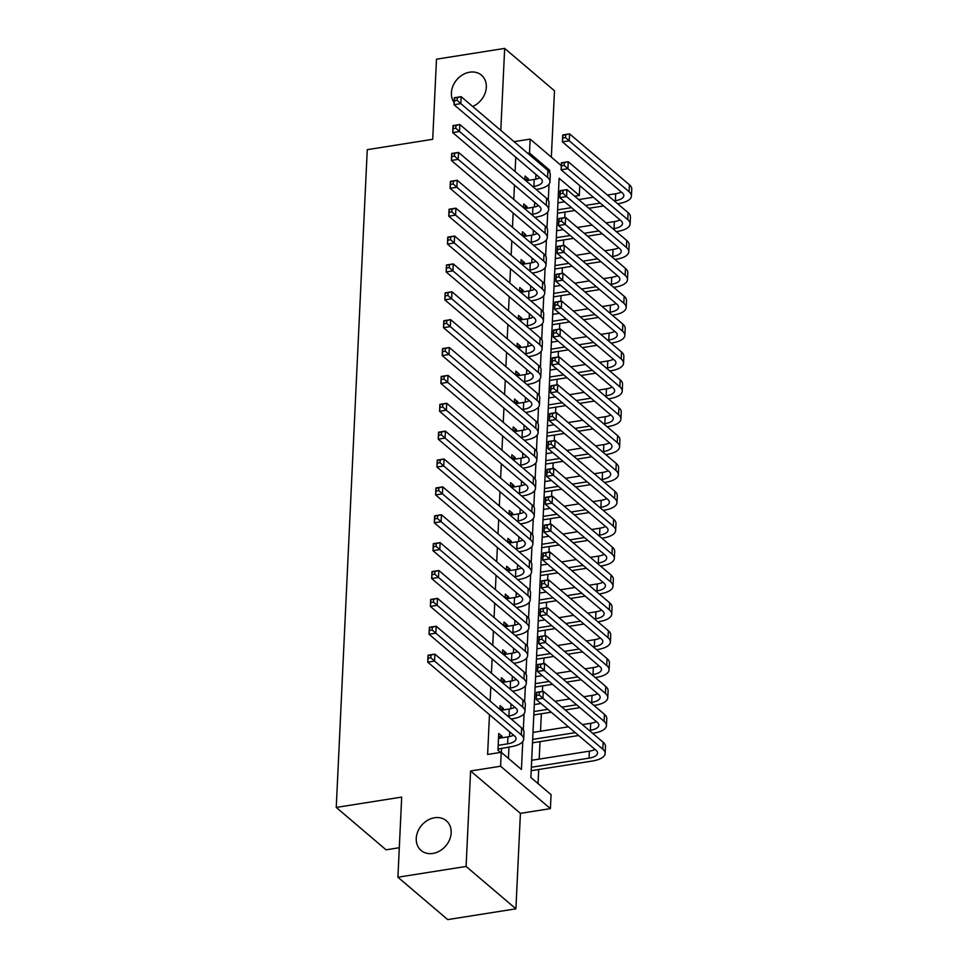 <?xml version="1.0" encoding="UTF-8"?>
<svg xmlns="http://www.w3.org/2000/svg" width="968" height="968" viewBox="0 0 968 968"><rect width="100%" height="100%" fill="white"/><g stroke="black" fill="none" stroke-linecap="round" stroke-linejoin="round"><path stroke-width="1.45" d="M434.547 817.754A19.481 15.863 130.4 0 1 446.333 820.755A19.481 15.863 130.4 0 1 449.612 839.643A19.481 15.863 130.4 0 1 432.865 853.437A19.481 15.863 130.4 0 1 421.08 850.436A19.481 15.863 130.4 0 1 417.813 831.548A19.481 15.863 130.4 0 1 434.547 817.754M454.113 102.547A19.481 15.863 130.4 0 1 453.762 84.252A19.481 15.863 130.4 0 1 469.71 72.189A19.481 15.863 130.4 0 1 481.495 75.189A19.481 15.863 130.4 0 1 485.597 91.67A19.481 15.863 130.4 0 1 472.699 106.48M579.784 185.674L579.324 195.439L559.117 178.257L530.863 777.498L551.058 794.68L550.405 808.619L500.589 766.232L501.243 752.305L521.437 769.475L522.756 741.561M520.409 813.362L470.593 770.976L466.092 866.445L397.909 877.226L447.724 919.6L515.908 908.819L520.409 813.362L550.405 808.619M399.3 847.726L386.063 849.819L336.247 807.433L367.259 149.665L432.708 139.307L436.495 59.181L504.667 48.4L500.795 130.39M551.349 157.143L554.482 90.774L504.667 48.4M574.653 196.177L579.324 195.439M538.051 783.608L538.716 769.5M539.2 759.106L540.023 741.621M540.519 731.227L541.342 713.755M542.395 691.43L542.661 685.876M543.714 663.564L543.968 658.01M545.02 635.686L545.286 630.132M546.339 607.819L546.605 602.265M547.658 579.941L547.912 574.387M548.965 552.075L549.231 546.521M550.284 524.196L550.538 518.642M551.591 496.33L551.857 490.776M552.909 468.451L553.176 462.898M554.228 440.585L554.482 435.031M555.535 412.719L555.801 407.165M556.854 384.841L557.12 379.287M558.173 356.974L558.427 351.42M559.48 329.096L559.746 323.542M560.799 301.229L561.053 295.676M562.106 273.351L562.372 267.797M563.424 245.485L563.691 239.931M564.743 217.606L564.997 212.052M466.092 866.445L515.908 908.819M502.041 737.81L502.114 736.358L498.75 733.49L497.963 750.212L500.541 752.414M503.36 709.943L503.433 708.491L500.069 705.624L499.887 709.411M504.679 682.065L504.739 680.613L501.376 677.745L501.194 681.533M505.986 654.199L506.058 652.747L502.694 649.879L502.513 653.666M507.305 626.332L507.377 624.868L504.001 622.013L503.832 625.8M508.624 598.454L508.684 597.002L505.32 594.134L505.139 597.921M509.93 570.588L510.003 569.124L506.639 566.268L506.458 570.055M511.249 542.709L511.31 541.257L507.946 538.389L507.776 542.177M512.556 514.843L512.629 513.379L509.265 510.523L509.083 514.311M513.875 486.964L513.947 485.512L510.584 482.645L510.402 486.432M515.194 459.098L515.254 457.634L511.89 454.779L511.709 458.566M516.501 431.22L516.573 429.768L513.209 426.9L513.028 430.687M517.819 403.353L517.892 401.889L514.516 399.034L514.347 402.821M519.138 375.475L519.199 374.023L515.835 371.155L515.654 374.943M520.445 347.609L520.518 346.157L517.154 343.289L516.972 347.076M521.764 319.73L521.837 318.278L518.461 315.411L518.291 319.198M523.071 291.864L523.144 290.412L519.78 287.544L519.598 291.332M524.39 263.998L524.462 262.534L521.099 259.678L520.917 263.465M525.709 236.119L525.769 234.667L522.405 231.8L522.224 235.587M527.015 208.253L527.088 206.789L523.724 203.933L523.543 207.721M560.012 192.765L558.5 191.482M515.775 157.252L515.097 171.542M514.456 185.118L513.778 199.408M513.137 212.996L512.471 227.286M511.83 240.863L511.152 255.153M510.511 268.741L509.834 283.031M509.204 296.607L508.527 310.897M507.885 324.474L507.208 338.776M506.566 352.352L505.901 366.642M505.26 380.218L504.582 394.521M503.941 408.097L503.263 422.387M502.622 435.963L501.956 450.253M501.315 463.841L500.637 478.131M499.996 491.708L499.319 505.998M498.689 519.586L498.012 533.876M497.37 547.452L496.693 561.742M496.052 575.331L495.386 589.621M494.745 603.197L494.067 617.487M493.426 631.075L492.748 645.366M492.107 658.942L491.441 673.232M490.8 686.82L490.123 701.11M489.481 714.686L487.606 754.459L501.243 752.305M508.43 758.416L508.962 747.03M509.458 736.6L509.676 731.869M510.765 708.721L510.995 703.99M512.084 680.855L512.302 676.124M513.403 652.976L513.621 648.257M514.71 625.11L514.94 620.379M516.029 597.244L516.246 592.513M517.348 569.365L517.565 564.634M518.654 541.499L518.884 536.768M519.973 513.621L520.191 508.89M521.28 485.754L521.51 481.023M522.599 457.876L522.817 453.145M523.918 430.01L524.136 425.279M525.225 402.131L525.455 397.4M526.544 374.265L526.761 369.534M527.862 346.387L528.08 341.656M529.169 318.52L529.399 313.789M530.488 290.642L530.706 285.911M531.795 262.776L532.025 258.045M533.114 234.897L533.344 230.178M534.433 207.031L534.651 202.3M535.74 179.165L535.969 174.434M528.334 180.375L528.407 178.923L525.031 176.055L524.862 179.842M501.363 752.402L501.557 748.203M470.593 770.976L500.589 766.232M527.766 153.331L529.496 153.053L530.161 139.114L561.295 165.601M514.056 141.667L530.161 139.114M397.909 877.226L401.696 797.087L336.247 807.433M549.594 172.364L549.703 170.235L529.496 153.053M523.313 729.799L524.063 713.694M524.62 701.921L525.382 685.816M525.939 674.055L526.701 657.95M527.257 646.176L528.008 630.071M528.564 618.31L529.327 602.205M529.883 590.432L530.645 574.327M531.19 562.565L531.952 546.46M532.509 534.699L533.271 518.582M533.828 506.821L534.59 490.716M535.135 478.954L535.897 462.837M536.453 451.076L537.216 434.971M537.772 423.21L538.523 407.104M539.079 395.331L539.841 379.226M540.398 367.465L541.16 351.36M541.717 339.586L542.467 323.481M543.024 311.72L543.786 295.615M544.343 283.842L545.105 267.737M545.649 255.976L546.412 239.87M546.968 228.097L547.731 211.992M548.287 200.231L549.038 184.126M532.787 186.594L533.888 186.413A15.222 6.086 -177.3 0 0 542.358 181.403A15.222 6.086 -177.3 0 0 540.785 178.536L454.016 104.713L454.343 97.744L461.155 96.667L547.936 170.489L549.703 170.235M524.874 179.479L528.407 178.923M523.567 207.346L527.088 206.789M522.248 235.224L525.769 234.667M520.929 263.09L524.462 262.534M519.622 290.969L523.144 290.412M518.303 318.835L521.837 318.278M516.985 346.713L520.518 346.157M515.678 374.58L519.199 374.023M514.359 402.458L517.892 401.889M513.04 430.324L516.573 429.768M511.733 458.203L515.254 457.634M510.414 486.069L513.947 485.512M509.107 513.935L512.629 513.379M507.789 541.814L511.31 541.257M506.47 569.68L510.003 569.124M505.163 597.558L508.684 597.002M503.844 625.425L507.377 624.868M502.525 653.303L506.058 652.747M501.218 681.17L504.739 680.613M499.899 709.048L503.433 708.491M498.593 736.914L502.114 736.358M525.926 180.762L534.215 179.443A15.222 6.086 -177.3 0 0 539.866 177.749M457.271 97.587L454.536 98.022L454.403 100.805L457.138 100.382L457.271 97.587L461.155 96.667L460.829 103.636L547.61 177.459A22.833 9.123 2.7 0 1 549.957 181.766A22.833 9.123 2.7 0 1 537.252 189.28L536.151 189.45M547.61 177.459L547.936 170.489A22.833 9.123 2.7 0 1 550.284 174.797L549.957 181.766M457.138 100.382L460.829 103.636L454.016 104.713L454.403 100.805M614.256 200.872L615.358 200.703A15.222 6.086 -177.3 0 0 623.828 195.693A15.222 6.086 -177.3 0 0 622.255 192.813L562.408 141.897L562.735 134.939L569.559 133.862L569.22 140.82L629.079 191.737A22.833 9.123 2.7 0 1 631.426 196.044A22.833 9.123 2.7 0 1 618.721 203.558L617.62 203.74M603.621 205.954L588.883 208.277M574.883 210.492L557.471 213.25M557.967 202.857L564.659 201.804M578.658 199.589L593.396 197.254M607.396 195.04L615.684 193.733A15.222 6.086 -177.3 0 0 621.335 192.027M557.629 209.826L571.519 207.636M585.519 205.422L600.257 203.086M565.663 134.782L562.928 135.218L562.807 138L565.53 137.565L565.663 134.782L569.559 133.862L629.406 184.767A22.833 9.123 2.7 0 1 631.753 189.075L631.426 196.044M565.53 137.565L569.22 140.82L562.408 141.897L562.807 138M531.468 214.46L532.569 214.291A15.222 6.086 -177.3 0 0 541.039 209.282A15.222 6.086 -177.3 0 0 539.479 206.402L452.697 132.58L453.024 125.61L459.848 124.533L546.617 198.355A22.833 9.123 2.7 0 1 548.977 202.663L548.65 209.632A22.833 9.123 2.7 0 1 535.933 217.147L534.832 217.328M524.62 208.628L532.896 207.321A15.222 6.086 -177.3 0 0 538.547 205.615M455.952 125.465L453.23 125.888L453.097 128.683L455.819 128.248L455.952 125.465L459.848 124.533L459.522 131.503L546.291 205.325A22.833 9.123 2.7 0 1 548.65 209.632M455.819 128.248L459.522 131.503L452.697 132.58L453.097 128.683M530.161 242.327L531.263 242.157A15.222 6.086 -177.3 0 0 539.733 237.148A15.222 6.086 -177.3 0 0 538.16 234.28L451.39 160.458L451.717 153.488L458.529 152.412L545.311 226.234A22.833 9.123 2.7 0 1 547.658 230.541L547.331 237.511A22.833 9.123 2.7 0 1 534.626 245.025L533.525 245.194M523.301 236.494L531.589 235.188A15.222 6.086 -177.3 0 0 537.24 233.494M454.633 153.331L451.911 153.767L451.778 156.55L454.5 156.114L454.633 153.331L458.529 152.412L458.203 159.381L544.972 233.203A22.833 9.123 2.7 0 1 547.331 237.511M454.5 156.114L458.203 159.381L451.39 160.458L451.778 156.55M528.843 270.205L529.944 270.036A15.222 6.086 -177.3 0 0 538.414 265.014A15.222 6.086 -177.3 0 0 536.841 262.147L450.072 188.324L450.398 181.355L457.211 180.278L543.992 254.1A22.833 9.123 2.7 0 1 546.339 258.408L546.012 265.377A22.833 9.123 2.7 0 1 533.308 272.891L532.206 273.073M521.982 264.373L530.27 263.066A15.222 6.086 -177.3 0 0 535.921 261.36M453.326 181.21L450.592 181.633L450.459 184.428L453.193 183.993L453.326 181.21L457.211 180.278L456.884 187.248L543.665 261.07A22.833 9.123 2.7 0 1 546.012 265.377M453.193 183.993L456.884 187.248L450.072 188.324L450.459 184.428M527.524 298.071L528.625 297.902A15.222 6.086 -177.3 0 0 537.095 292.893A15.222 6.086 -177.3 0 0 535.534 290.025L448.753 216.203L449.079 209.233L455.904 208.156L542.673 281.978A22.833 9.123 2.7 0 1 545.032 286.286L544.706 293.256A22.833 9.123 2.7 0 1 532.001 300.77L530.9 300.939M520.675 292.239L528.952 290.932A15.222 6.086 -177.3 0 0 534.602 289.238M452.008 209.076L449.285 209.512L449.152 212.294L451.874 211.859L452.008 209.076L455.904 208.156L455.577 215.114L542.346 288.936A22.833 9.123 2.7 0 1 544.706 293.256M451.874 211.859L455.577 215.114L448.753 216.203L449.152 212.294M612.938 228.751L614.039 228.569A15.222 6.086 -177.3 0 0 622.509 223.56A15.222 6.086 -177.3 0 0 620.936 220.692L561.089 169.775L561.428 162.805L568.24 161.729L567.913 168.698L627.76 219.615A22.833 9.123 2.7 0 1 630.107 223.923A22.833 9.123 2.7 0 1 617.403 231.437L616.301 231.606M602.302 233.82L587.564 236.156M573.564 238.37L556.152 241.117M556.648 230.735L563.352 229.67M577.351 227.456L592.077 225.133M606.089 222.918L614.365 221.599A15.222 6.086 -177.3 0 0 620.016 219.905M556.322 237.692L570.2 235.502M584.2 233.288L598.938 230.953M564.344 162.648L561.621 163.084L561.488 165.867L564.211 165.443L564.344 162.648L568.24 161.729L628.087 212.645A22.833 9.123 2.7 0 1 630.446 216.953L630.107 223.923M564.211 165.443L567.913 168.698L561.089 169.775L561.488 165.867M611.619 256.617L612.72 256.447A15.222 6.086 -177.3 0 0 621.19 251.438A15.222 6.086 -177.3 0 0 619.629 248.558L559.782 197.641L560.109 190.684L566.921 189.595L566.595 196.564L626.441 247.481A22.833 9.123 2.7 0 1 628.801 251.789A22.833 9.123 2.7 0 1 616.096 259.303L614.995 259.484M600.995 261.699L586.257 264.022M572.257 266.236L554.846 268.995M555.329 258.601L562.033 257.536M576.033 255.334L590.77 252.999M604.77 250.785L613.059 249.478A15.222 6.086 -177.3 0 0 618.697 247.772M555.003 265.571L568.881 263.369M582.893 261.166L597.619 258.831M563.037 190.527L560.303 190.962L560.169 193.745L562.904 193.31L563.037 190.527L566.921 189.595L626.768 240.512A22.833 9.123 2.7 0 1 629.127 244.819L628.801 251.789M562.904 193.31L566.595 196.564L559.782 197.641L560.169 193.745M610.312 284.483L611.413 284.314A15.222 6.086 -177.3 0 0 619.883 279.304A15.222 6.086 -177.3 0 0 618.31 276.437L558.463 225.52L558.79 218.55L565.615 217.473L565.288 224.443L625.134 275.36A22.833 9.123 2.7 0 1 627.482 279.667A22.833 9.123 2.7 0 1 614.777 287.181L613.676 287.351M599.676 289.565L584.938 291.9M570.938 294.115L553.527 296.861M554.023 286.467L560.714 285.415M574.714 283.201L589.452 280.865M603.451 278.651L611.74 277.344A15.222 6.086 -177.3 0 0 617.39 275.65M553.696 293.437L567.575 291.247M581.574 289.033L596.312 286.697M561.718 218.393L558.996 218.828L558.863 221.612L561.585 221.188L561.718 218.393L565.615 217.473L625.461 268.39A22.833 9.123 2.7 0 1 627.808 272.698L627.482 279.667M561.585 221.188L565.288 224.443L558.463 225.52L558.863 221.612M608.993 312.361L610.094 312.192A15.222 6.086 -177.3 0 0 618.564 307.171A15.222 6.086 -177.3 0 0 617.003 304.303L557.157 253.386L557.483 246.417L564.296 245.34L563.969 252.309L623.815 303.226A22.833 9.123 2.7 0 1 626.163 307.534A22.833 9.123 2.7 0 1 613.458 315.048L612.357 315.229M598.357 317.444L583.631 319.767M569.62 321.981L552.22 324.74M552.704 314.346L559.407 313.281M573.407 311.067L588.145 308.744M602.144 306.529L610.421 305.222A15.222 6.086 -177.3 0 0 616.071 303.516M552.377 321.315L566.256 319.113M580.255 316.899L594.993 314.576M560.399 246.271L557.677 246.695L557.544 249.49L560.266 249.054L560.399 246.271L564.296 245.34L624.142 296.256A22.833 9.123 2.7 0 1 626.502 300.564L626.163 307.534M560.266 249.054L563.969 252.309L557.157 253.386L557.544 249.49M526.217 325.95L527.318 325.768A15.222 6.086 -177.3 0 0 535.788 320.759A15.222 6.086 -177.3 0 0 534.215 317.891L447.446 244.069L447.773 237.099L454.585 236.023L541.366 309.845A22.833 9.123 2.7 0 1 543.714 314.152L543.387 321.122A22.833 9.123 2.7 0 1 530.682 328.636L529.581 328.817M519.356 320.118L527.645 318.811A15.222 6.086 -177.3 0 0 533.295 317.105M450.689 236.954L447.966 237.378L447.833 240.161L450.568 239.737L450.689 236.954L454.585 236.023L454.258 242.992L541.039 316.814A22.833 9.123 2.7 0 1 543.387 321.122M450.568 239.737L454.258 242.992L447.446 244.069L447.833 240.161M607.686 340.228L608.775 340.058A15.222 6.086 -177.3 0 0 617.257 335.049A15.222 6.086 -177.3 0 0 615.684 332.181L555.838 281.264L556.164 274.295L562.977 273.218L562.65 280.188L622.497 331.092A22.833 9.123 2.7 0 1 624.856 335.412A22.833 9.123 2.7 0 1 612.151 342.926L611.05 343.096M597.05 345.31L582.312 347.645M568.313 349.859L550.901 352.606M551.385 342.212L558.088 341.159M572.088 338.945L586.826 336.61M600.826 334.396L609.114 333.089A15.222 6.086 -177.3 0 0 614.765 331.395M551.058 349.182L564.949 346.992M578.949 344.777L593.674 342.442M559.093 274.138L556.358 274.573L556.225 277.356L558.959 276.933L559.093 274.138L562.977 273.218L622.835 324.135A22.833 9.123 2.7 0 1 625.183 328.442L624.856 335.412M558.959 276.933L562.65 280.188L555.838 281.264L556.225 277.356M524.898 353.816L525.999 353.647A15.222 6.086 -177.3 0 0 534.469 348.637A15.222 6.086 -177.3 0 0 532.908 345.757L446.127 271.947L446.454 264.978L453.278 263.901L540.047 337.723A22.833 9.123 2.7 0 1 542.407 342.031L542.068 349A22.833 9.123 2.7 0 1 529.363 356.514L528.262 356.684M518.049 347.984L526.326 346.677A15.222 6.086 -177.3 0 0 531.976 344.971M449.382 264.821L446.647 265.256L446.526 268.039L449.249 267.604L449.382 264.821L453.278 263.901L452.939 270.858L539.721 344.681A22.833 9.123 2.7 0 1 542.068 349M449.249 267.604L452.939 270.858L446.127 271.947L446.526 268.039M606.367 368.106L607.468 367.925A15.222 6.086 -177.3 0 0 615.938 362.915A15.222 6.086 -177.3 0 0 614.365 360.048L554.519 309.131L554.846 302.161L561.67 301.084L561.343 308.054L621.19 358.971A22.833 9.123 2.7 0 1 623.537 363.278A22.833 9.123 2.7 0 1 610.832 370.792L609.731 370.962M595.731 373.176L580.994 375.511M566.994 377.726L549.582 380.472M550.078 370.091L556.769 369.026M570.781 366.811L585.507 364.488M599.507 362.274L607.795 360.967A15.222 6.086 -177.3 0 0 613.446 359.261M549.751 377.06L563.63 374.858M577.63 372.644L592.368 370.32M557.774 302.016L555.051 302.439L554.918 305.235L557.641 304.799L557.774 302.016L561.67 301.084L621.516 352.001A22.833 9.123 2.7 0 1 623.864 356.309L623.537 363.278M557.641 304.799L561.343 308.054L554.519 309.131L554.918 305.235M523.591 381.694L524.68 381.513A15.222 6.086 -177.3 0 0 533.162 376.504A15.222 6.086 -177.3 0 0 531.589 373.636L444.808 299.814L445.147 292.844L451.959 291.767L538.728 365.589A22.833 9.123 2.7 0 1 541.088 369.897L540.761 376.867A22.833 9.123 2.7 0 1 528.056 384.381L526.955 384.55M516.731 375.862L525.019 374.555A15.222 6.086 -177.3 0 0 530.67 372.849M448.063 292.687L445.341 293.123L445.207 295.906L447.93 295.482L448.063 292.687L451.959 291.767L451.632 298.737L538.402 372.559A22.833 9.123 2.7 0 1 540.761 376.867M447.93 295.482L451.632 298.737L444.808 299.814L445.207 295.906M605.048 395.972L606.149 395.803A15.222 6.086 -177.3 0 0 614.62 390.794A15.222 6.086 -177.3 0 0 613.059 387.914L553.212 337.009L553.539 330.04L560.351 328.963L560.024 335.932L619.871 386.837A22.833 9.123 2.7 0 1 622.23 391.157A22.833 9.123 2.7 0 1 609.513 398.671L608.424 398.84M594.413 401.054L579.687 403.378M565.675 405.592L548.275 408.351M548.759 397.957L555.463 396.904M569.462 394.69L584.2 392.355M598.2 390.14L606.476 388.834A15.222 6.086 -177.3 0 0 612.127 387.127M548.433 404.926L562.311 402.736M576.311 400.522L591.049 398.187M556.455 329.882L553.732 330.318L553.599 333.101L556.334 332.677L556.455 329.882L560.351 328.963L620.198 379.867A22.833 9.123 2.7 0 1 622.557 384.187L622.23 391.157M556.334 332.677L560.024 335.932L553.212 337.009L553.599 333.101M522.272 409.561L523.373 409.391A15.222 6.086 -177.3 0 0 531.843 404.382A15.222 6.086 -177.3 0 0 530.27 401.502L443.501 327.68L443.828 320.723L450.64 319.634L537.421 393.456A22.833 9.123 2.7 0 1 539.769 397.775L539.442 404.733A22.833 9.123 2.7 0 1 526.737 412.259L525.636 412.429M515.412 403.729L523.7 402.422A15.222 6.086 -177.3 0 0 529.351 400.716M446.756 320.565L444.022 321.001L443.889 323.784L446.623 323.348L446.756 320.565L450.64 319.634L450.314 326.603L537.095 400.425A22.833 9.123 2.7 0 1 539.442 404.733M446.623 323.348L450.314 326.603L443.501 327.68L443.889 323.784M603.742 423.851L604.843 423.669A15.222 6.086 -177.3 0 0 613.313 418.66A15.222 6.086 -177.3 0 0 611.74 415.792L551.893 364.875L552.22 357.906L559.044 356.829L558.705 363.799L618.564 414.715A22.833 9.123 2.7 0 1 620.911 419.023A22.833 9.123 2.7 0 1 608.207 426.537L607.105 426.706M593.106 428.921L578.368 431.256M564.368 433.47L546.956 436.217M547.452 425.835L554.144 424.771M568.143 422.556L582.881 420.233M596.881 418.019L605.169 416.712A15.222 6.086 -177.3 0 0 610.82 415.006M547.114 432.805L561.004 430.603M575.004 428.388L589.742 426.065M555.148 357.761L552.413 358.184L552.292 360.979L555.015 360.544L555.148 357.761L559.044 356.829L618.891 407.746A22.833 9.123 2.7 0 1 621.238 412.053L620.911 419.023M555.015 360.544L558.705 363.799L551.893 364.875L552.292 360.979M520.953 437.439L522.054 437.258A15.222 6.086 -177.3 0 0 530.524 432.248A15.222 6.086 -177.3 0 0 528.964 429.381L442.182 355.559L442.509 348.589L449.334 347.512L536.103 421.334A22.833 9.123 2.7 0 1 538.462 425.642L538.135 432.611A22.833 9.123 2.7 0 1 525.418 440.125L524.317 440.295M514.105 431.607L522.381 430.288A15.222 6.086 -177.3 0 0 528.032 428.594M445.437 348.432L442.715 348.867L442.582 351.65L445.304 351.227L445.437 348.432L449.334 347.512L449.007 354.482L535.776 428.304A22.833 9.123 2.7 0 1 538.135 432.611M445.304 351.227L449.007 354.482L442.182 355.559L442.582 351.65M519.647 465.305L520.748 465.136A15.222 6.086 -177.3 0 0 529.218 460.127A15.222 6.086 -177.3 0 0 527.645 457.247L440.876 383.425L441.202 376.455L448.015 375.378L534.796 449.2A22.833 9.123 2.7 0 1 537.143 453.508L536.816 460.478A22.833 9.123 2.7 0 1 524.111 467.992L523.01 468.173M512.786 459.473L521.074 458.166A15.222 6.086 -177.3 0 0 526.725 456.46M444.118 376.31L441.396 376.733L441.263 379.529L443.985 379.093L444.118 376.31L448.015 375.378L447.688 382.348L534.457 456.17A22.833 9.123 2.7 0 1 536.816 460.478M443.985 379.093L447.688 382.348L440.876 383.425L441.263 379.529M518.328 493.184L519.429 493.002A15.222 6.086 -177.3 0 0 527.899 487.993A15.222 6.086 -177.3 0 0 526.326 485.125L439.557 411.303L439.883 404.334L446.696 403.257L533.477 477.079A22.833 9.123 2.7 0 1 535.824 481.386L535.498 488.356A22.833 9.123 2.7 0 1 522.793 495.87L521.691 496.039M511.467 487.352L519.755 486.033A15.222 6.086 -177.3 0 0 525.406 484.339M442.812 404.176L440.077 404.612L439.944 407.395L442.679 406.971L442.812 404.176L446.696 403.257L446.369 410.226L533.15 484.048A22.833 9.123 2.7 0 1 535.498 488.356M442.679 406.971L446.369 410.226L439.557 411.303L439.944 407.395M517.009 521.05L518.11 520.881A15.222 6.086 -177.3 0 0 526.58 515.871A15.222 6.086 -177.3 0 0 525.019 512.992L438.238 439.169L438.564 432.2L445.389 431.123L532.158 504.945A22.833 9.123 2.7 0 1 534.518 509.253L534.191 516.222A22.833 9.123 2.7 0 1 521.474 523.736L520.385 523.918M510.16 515.218L518.437 513.911A15.222 6.086 -177.3 0 0 524.087 512.205M441.493 432.055L438.77 432.478L438.637 435.273L441.36 434.838L441.493 432.055L445.389 431.123L445.062 438.093L531.831 511.915A22.833 9.123 2.7 0 1 534.191 516.222M441.36 434.838L445.062 438.093L438.238 439.169L438.637 435.273M515.702 548.929L516.803 548.747A15.222 6.086 -177.3 0 0 525.273 543.738A15.222 6.086 -177.3 0 0 523.7 540.87L436.931 467.048L437.258 460.078L444.07 459.001L530.851 532.823A22.833 9.123 2.7 0 1 533.199 537.131L532.872 544.101A22.833 9.123 2.7 0 1 520.167 551.615L519.066 551.784M508.841 543.096L517.13 541.778A15.222 6.086 -177.3 0 0 522.78 540.083M440.174 459.921L437.451 460.357L437.318 463.14L440.053 462.716L440.174 459.921L444.07 459.001L443.743 465.971L530.524 539.793A22.833 9.123 2.7 0 1 532.872 544.101M440.053 462.716L443.743 465.971L436.931 467.048L437.318 463.14M514.383 576.795L515.484 576.625A15.222 6.086 -177.3 0 0 523.954 571.616A15.222 6.086 -177.3 0 0 522.393 568.736L435.612 494.914L435.939 487.945L442.763 486.868L529.532 560.69A22.833 9.123 2.7 0 1 531.892 564.997L531.553 571.967A22.833 9.123 2.7 0 1 518.848 579.481L517.747 579.663M507.534 570.963L515.811 569.656A15.222 6.086 -177.3 0 0 521.462 567.95M438.867 487.799L436.132 488.223L436.011 491.018L438.734 490.582L438.867 487.799L442.763 486.868L442.424 493.837L529.206 567.659A22.833 9.123 2.7 0 1 531.553 571.967M438.734 490.582L442.424 493.837L435.612 494.914L436.011 491.018M513.076 604.661L514.165 604.492A15.222 6.086 -177.3 0 0 522.647 599.482A15.222 6.086 -177.3 0 0 521.074 596.615L434.293 522.793L434.632 515.823L441.444 514.746L528.213 588.568A22.833 9.123 2.7 0 1 530.573 592.876L530.246 599.845A22.833 9.123 2.7 0 1 517.541 607.359L516.44 607.529M506.216 598.829L514.504 597.522A15.222 6.086 -177.3 0 0 520.143 595.828M437.548 515.666L434.826 516.101L434.692 518.884L437.415 518.449L437.548 515.666L441.444 514.746L441.118 521.716L527.887 595.538A22.833 9.123 2.7 0 1 530.246 599.845M437.415 518.449L441.118 521.716L434.293 522.793L434.692 518.884M511.757 632.54L512.859 632.37A15.222 6.086 -177.3 0 0 521.328 627.361A15.222 6.086 -177.3 0 0 519.755 624.481L432.986 550.659L433.313 543.689L440.125 542.612L526.907 616.434A22.833 9.123 2.7 0 1 529.254 620.742L528.927 627.712A22.833 9.123 2.7 0 1 516.222 635.226L515.121 635.407M504.897 626.707L513.185 625.401A15.222 6.086 -177.3 0 0 518.836 623.695M436.229 543.544L433.507 543.968L433.374 546.763L436.108 546.327L436.229 543.544L440.125 542.612L439.799 549.582L526.58 623.404A22.833 9.123 2.7 0 1 528.927 627.712M436.108 546.327L439.799 549.582L432.986 550.659L433.374 546.763M510.439 660.406L511.54 660.236A15.222 6.086 -177.3 0 0 520.01 655.227A15.222 6.086 -177.3 0 0 518.449 652.359L431.667 578.537L431.994 571.568L438.819 570.491L525.588 644.313A22.833 9.123 2.7 0 1 527.947 648.62L527.62 655.59A22.833 9.123 2.7 0 1 514.903 663.104L513.802 663.274M503.59 654.574L511.866 653.267A15.222 6.086 -177.3 0 0 517.517 651.573M434.922 571.41L432.188 571.846L432.067 574.629L434.789 574.193L434.922 571.41L438.819 570.491L438.492 577.46L525.261 651.27A22.833 9.123 2.7 0 1 527.62 655.59M434.789 574.193L438.492 577.46L431.667 578.537L432.067 574.629M509.132 688.284L510.233 688.103A15.222 6.086 -177.3 0 0 518.703 683.093A15.222 6.086 -177.3 0 0 517.13 680.226L430.349 606.404L430.687 599.434L437.5 598.357L524.281 672.179A22.833 9.123 2.7 0 1 526.628 676.487L526.302 683.456A22.833 9.123 2.7 0 1 513.597 690.97L512.495 691.152M502.271 682.452L510.559 681.145A15.222 6.086 -177.3 0 0 516.21 679.439M433.603 599.289L430.881 599.712L430.748 602.507L433.47 602.072L433.603 599.289L437.5 598.357L437.173 605.327L523.942 679.149A22.833 9.123 2.7 0 1 526.302 683.456M433.47 602.072L437.173 605.327L430.349 606.404L430.748 602.507M507.813 716.151L508.914 715.981A15.222 6.086 -177.3 0 0 517.384 710.972A15.222 6.086 -177.3 0 0 515.811 708.092L429.042 634.282L429.369 627.312L436.181 626.235L522.962 700.058A22.833 9.123 2.7 0 1 525.309 704.365L524.983 711.335A22.833 9.123 2.7 0 1 512.278 718.849L511.177 719.018M500.952 710.318L509.241 709.012A15.222 6.086 -177.3 0 0 514.891 707.305M432.297 627.155L429.562 627.591L429.429 630.374L432.164 629.938L432.297 627.155L436.181 626.235L435.854 633.193L522.635 707.015A22.833 9.123 2.7 0 1 524.983 711.335M432.164 629.938L435.854 633.193L429.042 634.282L429.429 630.374M498.193 745.336L507.595 743.847A15.222 6.086 -177.3 0 0 516.065 738.838A15.222 6.086 -177.3 0 0 514.504 735.97L427.723 662.148L428.05 655.179L434.874 654.102L521.643 727.924A22.833 9.123 2.7 0 1 524.003 732.231L523.676 739.201A22.833 9.123 2.7 0 1 510.959 746.715L498.012 749.087M498.52 738.366L507.922 736.89A15.222 6.086 -177.3 0 0 513.572 735.184M430.978 655.021L428.255 655.457L428.122 658.24L430.845 657.816L430.978 655.021L434.874 654.102L434.547 661.071L521.316 734.894A22.833 9.123 2.7 0 1 523.676 739.201M430.845 657.816L434.547 661.071L427.723 662.148L428.122 658.24M498.06 747.998L498.81 748.639M602.423 451.717L603.524 451.548A15.222 6.086 -177.3 0 0 611.994 446.538A15.222 6.086 -177.3 0 0 610.421 443.659L550.574 392.754L550.913 385.784L557.725 384.707L557.399 391.677L617.245 442.582A22.833 9.123 2.7 0 1 619.593 446.889A22.833 9.123 2.7 0 1 606.888 454.416L605.786 454.585M591.787 456.799L577.049 459.122M563.049 461.337L545.637 464.096M546.134 453.702L552.825 452.649M566.837 450.435L581.562 448.099M595.574 445.885L603.851 444.578A15.222 6.086 -177.3 0 0 609.501 442.872M545.807 460.671L559.686 458.481M573.685 456.267L588.423 453.931M553.829 385.627L551.107 386.063L550.974 388.846L553.696 388.41L553.829 385.627L557.725 384.707L617.572 435.612A22.833 9.123 2.7 0 1 619.919 439.932L619.593 446.889M553.696 388.41L557.399 391.677L550.574 392.754L550.974 388.846M601.104 479.596L602.205 479.414A15.222 6.086 -177.3 0 0 610.675 474.405A15.222 6.086 -177.3 0 0 609.114 471.537L549.267 420.62L549.594 413.651L556.406 412.574L556.08 419.543L615.926 470.46A22.833 9.123 2.7 0 1 618.286 474.768A22.833 9.123 2.7 0 1 605.581 482.282L604.48 482.451M590.468 484.666L575.742 487.001M561.742 489.215L544.331 491.962M544.815 481.58L551.518 480.515M565.518 478.301L580.255 475.978M594.255 473.763L602.544 472.444A15.222 6.086 -177.3 0 0 608.182 470.75M544.488 488.55L558.367 486.347M572.378 484.133L587.104 481.81M552.522 413.505L549.788 413.929L549.655 416.724L552.389 416.288L552.522 413.505L556.406 412.574L616.253 463.49A22.833 9.123 2.7 0 1 618.612 467.798L618.286 474.768M552.389 416.288L556.08 419.543L549.267 420.62L549.655 416.724M599.797 507.462L600.898 507.292A15.222 6.086 -177.3 0 0 609.368 502.283A15.222 6.086 -177.3 0 0 607.795 499.403L547.948 448.499L548.275 441.529L555.1 440.452L554.773 447.41L614.62 498.326A22.833 9.123 2.7 0 1 616.967 502.634A22.833 9.123 2.7 0 1 604.262 510.148L603.161 510.33M589.161 512.544L574.423 514.867M560.424 517.081L543.012 519.84M543.508 509.446L550.199 508.394M564.199 506.179L578.937 503.844M592.936 501.63L601.225 500.323A15.222 6.086 -177.3 0 0 606.875 498.617M543.181 516.416L557.06 514.226M571.059 512.011L585.797 509.676M551.203 441.372L548.481 441.807L548.348 444.59L551.07 444.155L551.203 441.372L555.1 440.452L614.946 491.357A22.833 9.123 2.7 0 1 617.294 495.664L616.967 502.634M551.07 444.155L554.773 447.41L547.948 448.499L548.348 444.59M598.478 535.34L599.579 535.159A15.222 6.086 -177.3 0 0 608.049 530.149A15.222 6.086 -177.3 0 0 606.488 527.282L546.642 476.365L546.968 469.395L553.781 468.318L553.454 475.288L613.301 526.205A22.833 9.123 2.7 0 1 615.648 530.512A22.833 9.123 2.7 0 1 602.943 538.026L601.842 538.196M587.842 540.41L573.104 542.745M559.105 544.96L541.705 547.707M542.189 537.325L548.892 536.26M562.892 534.046L577.618 531.722M591.63 529.508L599.906 528.189A15.222 6.086 -177.3 0 0 605.557 526.495M541.862 544.294L555.741 542.092M569.741 539.878L584.478 537.555M549.885 469.25L547.162 469.674L547.029 472.457L549.751 472.033L549.885 469.25L553.781 468.318L613.627 519.235A22.833 9.123 2.7 0 1 615.987 523.543L615.648 530.512M549.751 472.033L553.454 475.288L546.642 476.365L547.029 472.457M597.171 563.207L598.26 563.037A15.222 6.086 -177.3 0 0 606.742 558.028A15.222 6.086 -177.3 0 0 605.169 555.148L545.323 504.243L545.649 497.274L552.462 496.197L552.135 503.154L611.982 554.071A22.833 9.123 2.7 0 1 614.341 558.379A22.833 9.123 2.7 0 1 601.636 565.893L600.535 566.074M586.535 568.289L571.798 570.612M557.798 572.826L540.386 575.585M540.87 565.191L547.573 564.138M561.573 561.924L576.311 559.589M590.311 557.374L598.599 556.068A15.222 6.086 -177.3 0 0 604.25 554.361M540.543 572.161L554.434 569.971M568.434 567.756L583.159 565.421M548.578 497.116L545.843 497.552L545.71 500.335L548.445 499.899L548.578 497.116L552.462 496.197L612.321 547.101A22.833 9.123 2.7 0 1 614.668 551.409L614.341 558.379M548.445 499.899L552.135 503.154L545.323 504.243L545.71 500.335M595.852 591.085L596.953 590.904A15.222 6.086 -177.3 0 0 605.423 585.894A15.222 6.086 -177.3 0 0 603.851 583.026L544.004 532.11L544.331 525.14L551.155 524.063L550.828 531.033L610.675 581.949A22.833 9.123 2.7 0 1 613.022 586.257A22.833 9.123 2.7 0 1 600.317 593.771L599.216 593.941M585.216 596.155L570.479 598.49M556.479 600.704L539.067 603.451M539.563 593.069L546.255 592.005M560.254 589.79L574.992 587.467M588.992 585.253L597.28 583.934A15.222 6.086 -177.3 0 0 602.931 582.24M539.236 600.027L553.115 597.837M567.115 595.622L581.853 593.299M547.259 524.983L544.536 525.418L544.403 528.201L547.126 527.778L547.259 524.983L551.155 524.063L611.002 574.98A22.833 9.123 2.7 0 1 613.349 579.288L613.022 586.257M547.126 527.778L550.828 531.033L544.004 532.11L544.403 528.201M594.534 618.951L595.635 618.782A15.222 6.086 -177.3 0 0 604.105 613.773A15.222 6.086 -177.3 0 0 602.544 610.893L542.697 559.976L543.024 553.018L549.836 551.929L549.509 558.899L609.356 609.816A22.833 9.123 2.7 0 1 611.716 614.123A22.833 9.123 2.7 0 1 598.998 621.637L597.897 621.819M583.898 624.033L569.172 626.356M555.16 628.571L537.76 631.33M538.244 620.936L544.948 619.883M558.947 617.669L573.685 615.333M587.685 613.119L595.961 611.812A15.222 6.086 -177.3 0 0 601.612 610.106M537.918 627.905L551.796 625.703M565.796 623.501L580.534 621.166M545.94 552.861L543.217 553.297L543.084 556.08L545.819 555.644L545.94 552.861L549.836 551.929L609.683 602.846A22.833 9.123 2.7 0 1 612.042 607.154L611.716 614.123M545.819 555.644L549.509 558.899L542.697 559.976L543.084 556.08M593.227 646.818L594.328 646.648A15.222 6.086 -177.3 0 0 602.798 641.639A15.222 6.086 -177.3 0 0 601.225 638.771L541.378 587.854L541.705 580.885L548.529 579.808L548.191 586.777L608.037 637.694A22.833 9.123 2.7 0 1 610.397 642.002A22.833 9.123 2.7 0 1 597.692 649.516L596.591 649.685M582.591 651.9L567.853 654.235M553.853 656.449L536.441 659.196M536.938 648.814L543.629 647.749M557.629 645.535L572.366 643.2M586.366 640.985L594.654 639.679A15.222 6.086 -177.3 0 0 600.305 637.985M536.599 655.772L550.49 653.582M564.489 651.367L579.227 649.032M544.633 580.727L541.899 581.163L541.778 583.946L544.5 583.523L544.633 580.727L548.529 579.808L608.376 630.725A22.833 9.123 2.7 0 1 610.723 635.032L610.397 642.002M544.5 583.523L548.191 586.777L541.378 587.854L541.778 583.946M591.908 674.696L593.009 674.527A15.222 6.086 -177.3 0 0 601.479 669.517A15.222 6.086 -177.3 0 0 599.906 666.637L540.059 615.721L540.398 608.751L547.21 607.674L546.884 614.644L606.73 665.56A22.833 9.123 2.7 0 1 609.078 669.868A22.833 9.123 2.7 0 1 596.373 677.382L595.272 677.564M581.272 679.778L566.534 682.101M552.534 684.315L535.122 687.074M535.619 676.68L542.31 675.616M556.322 673.401L571.047 671.078M585.047 668.864L593.336 667.557A15.222 6.086 -177.3 0 0 598.986 665.851M535.292 683.65L549.171 681.448M563.17 679.234L577.908 676.91M543.314 608.606L540.592 609.029L540.459 611.824L543.181 611.389L543.314 608.606L547.21 607.674L607.057 658.591A22.833 9.123 2.7 0 1 609.404 662.899L609.078 669.868M543.181 611.389L546.884 614.644L540.059 615.721L540.459 611.824M590.589 702.562L591.69 702.393A15.222 6.086 -177.3 0 0 600.16 697.384A15.222 6.086 -177.3 0 0 598.599 694.516L538.752 643.599L539.079 636.629L545.891 635.553L545.565 642.522L605.411 693.427A22.833 9.123 2.7 0 1 607.771 697.746A22.833 9.123 2.7 0 1 595.066 705.261L593.965 705.43M579.953 707.644L565.227 709.98M551.228 712.194L533.816 714.941M534.3 704.547L541.003 703.494M555.003 701.28L569.741 698.944M583.74 696.73L592.017 695.423A15.222 6.086 -177.3 0 0 597.667 693.729M533.973 711.516L547.852 709.326M561.864 707.112L576.589 704.777M541.995 636.472L539.273 636.908L539.14 639.691L541.874 639.267L541.995 636.472L545.891 635.553L605.738 686.469A22.833 9.123 2.7 0 1 608.098 690.777L607.771 697.746M541.874 639.267L545.565 642.522L538.752 643.599L539.14 639.691M589.282 730.441L590.383 730.259A15.222 6.086 -177.3 0 0 598.853 725.25A15.222 6.086 -177.3 0 0 597.28 722.382L537.434 671.465L537.76 664.496L544.585 663.419L544.258 670.388L604.105 721.305A22.833 9.123 2.7 0 1 606.452 725.613A22.833 9.123 2.7 0 1 593.747 733.127L592.646 733.308M578.646 735.511L532.497 742.819M532.993 732.425L568.422 726.823M582.421 724.609L590.71 723.302A15.222 6.086 -177.3 0 0 596.361 721.596M532.654 739.395L575.282 732.655M540.688 664.35L537.954 664.774L537.833 667.569L540.555 667.134L540.688 664.35L544.585 663.419L604.431 714.336A22.833 9.123 2.7 0 1 606.779 718.643L606.452 725.613M540.555 667.134L544.258 670.388L537.434 671.465L537.833 667.569M531.347 767.261L589.064 758.138A15.222 6.086 -177.3 0 0 597.534 753.128A15.222 6.086 -177.3 0 0 595.973 750.248L536.115 699.344L536.453 692.374L543.266 691.297L542.939 698.267L602.786 749.171A22.833 9.123 2.7 0 1 605.133 753.491A22.833 9.123 2.7 0 1 592.428 761.005L531.19 770.685M531.674 760.291L589.391 751.168A15.222 6.086 -177.3 0 0 595.042 749.462M539.37 692.217L536.647 692.652L536.514 695.435L539.236 695.012L539.37 692.217L543.266 691.297L603.112 742.214A22.833 9.123 2.7 0 1 605.472 746.522L605.133 753.491M539.236 695.012L542.939 698.267L536.115 699.344L536.514 695.435M534.215 179.443L533.888 186.413M615.684 193.733L615.358 200.703M629.406 184.767L629.079 191.737M532.896 207.321L532.569 214.291M546.617 198.355L546.291 205.325M531.589 235.188L531.263 242.157M545.311 226.234L544.972 233.203M530.27 263.066L529.944 270.036M543.992 254.1L543.665 261.07M528.952 290.932L528.625 297.902M542.673 281.978L542.346 288.936M614.365 221.599L614.039 228.569M628.087 212.645L627.76 219.615M613.059 249.478L612.72 256.447M626.768 240.512L626.441 247.481M611.74 277.344L611.413 284.314M625.461 268.39L625.134 275.36M610.421 305.222L610.094 312.192M624.142 296.256L623.815 303.226M527.645 318.811L527.318 325.768M541.366 309.845L541.039 316.814M609.114 333.089L608.775 340.058M622.835 324.135L622.497 331.092M526.326 346.677L525.999 353.647M540.047 337.723L539.721 344.681M607.795 360.967L607.468 367.925M621.516 352.001L621.19 358.971M525.019 374.555L524.68 381.513M538.728 365.589L538.402 372.559M606.476 388.834L606.149 395.803M620.198 379.867L619.871 386.837M523.7 402.422L523.373 409.391M537.421 393.456L537.095 400.425M605.169 416.712L604.843 423.669M618.891 407.746L618.564 414.715M522.381 430.288L522.054 437.258M536.103 421.334L535.776 428.304M521.074 458.166L520.748 465.136M534.796 449.2L534.457 456.17M519.755 486.033L519.429 493.002M533.477 477.079L533.15 484.048M518.437 513.911L518.11 520.881M532.158 504.945L531.831 511.915M517.13 541.778L516.803 548.747M530.851 532.823L530.524 539.793M515.811 569.656L515.484 576.625M529.532 560.69L529.206 567.659M514.504 597.522L514.165 604.492M528.213 588.568L527.887 595.538M513.185 625.401L512.859 632.37M526.907 616.434L526.58 623.404M511.866 653.267L511.54 660.236M525.588 644.313L525.261 651.27M510.559 681.145L510.233 688.103M524.281 672.179L523.942 679.149M509.241 709.012L508.914 715.981M522.962 700.058L522.635 707.015M507.922 736.89L507.595 743.847M521.643 727.924L521.316 734.894M603.851 444.578L603.524 451.548M617.572 435.612L617.245 442.582M602.544 472.444L602.205 479.414M616.253 463.49L615.926 470.46M601.225 500.323L600.898 507.292M614.946 491.357L614.62 498.326M599.906 528.189L599.579 535.159M613.627 519.235L613.301 526.205M598.599 556.068L598.26 563.037M612.321 547.101L611.982 554.071M597.28 583.934L596.953 590.904M611.002 574.98L610.675 581.949M595.961 611.812L595.635 618.782M609.683 602.846L609.356 609.816M594.654 639.679L594.328 646.648M608.376 630.725L608.037 637.694M593.336 667.557L593.009 674.527M607.057 658.591L606.73 665.56M592.017 695.423L591.69 702.393M605.738 686.469L605.411 693.427M590.71 723.302L590.383 730.259M604.431 714.336L604.105 721.305M589.391 751.168L589.064 758.138M603.112 742.214L602.786 749.171"/></g></svg>
